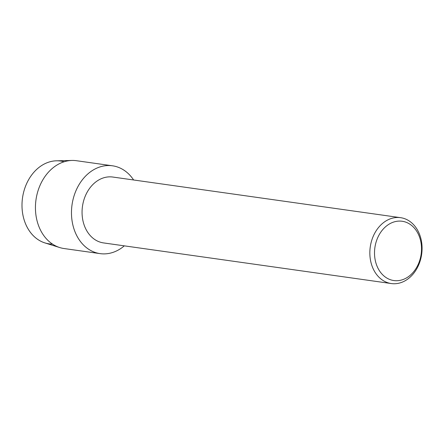<?xml version="1.0" encoding="UTF-8"?>
<svg xmlns="http://www.w3.org/2000/svg" width="444" height="444" viewBox="0 0 444 444"><rect width="100%" height="100%" fill="white"/><g stroke="black" fill="none" stroke-linecap="round" stroke-linejoin="round"><path stroke-width="0.67" d="M52.475 244.078A41.797 32.623 -82 0 1 23.177 194.15A41.797 32.623 -82 0 1 64.097 161.783M391.303 283.55L103.524 242.912A33.261 25.957 -82 0 1 83 203.38A33.261 25.957 -82 0 1 112.826 177.045L400.605 217.677A33.261 25.957 -82 0 1 421.134 257.215A33.261 25.957 -82 0 1 391.303 283.55A33.261 25.957 -82 0 1 370.779 244.017A33.261 25.957 -82 0 1 400.605 217.677M124.309 245.848A44.35 34.61 -82 0 1 85.259 246.686A44.35 34.61 -82 0 1 72.727 200.91A44.35 34.61 -82 0 1 99.384 167.122A44.35 34.61 -82 0 1 133.611 179.975A44.35 34.61 -82 0 0 112.493 165.801A44.35 34.61 -82 0 0 72.727 200.91A44.35 34.61 -82 0 0 100.094 253.624A44.35 34.61 -82 0 0 124.309 245.848M420.673 256.843A29.937 23.36 -82 0 1 391.752 280.125A29.937 23.36 -82 0 1 375.358 244.966A29.937 23.36 -82 0 1 404.279 221.684A29.937 23.36 -82 0 1 420.673 256.843M100.094 253.624L64.058 248.535A44.35 34.61 -82 0 1 59.735 247.558L44.894 242.912A41.797 32.623 -82 0 1 23.177 194.15A41.797 32.623 -82 0 1 56.488 160.811L72.033 160.451A44.35 34.61 -82 0 1 76.457 160.711L112.493 165.801M59.735 247.558A44.35 34.61 -82 0 1 36.691 195.826A44.35 34.61 -82 0 1 72.033 160.451"/></g></svg>
